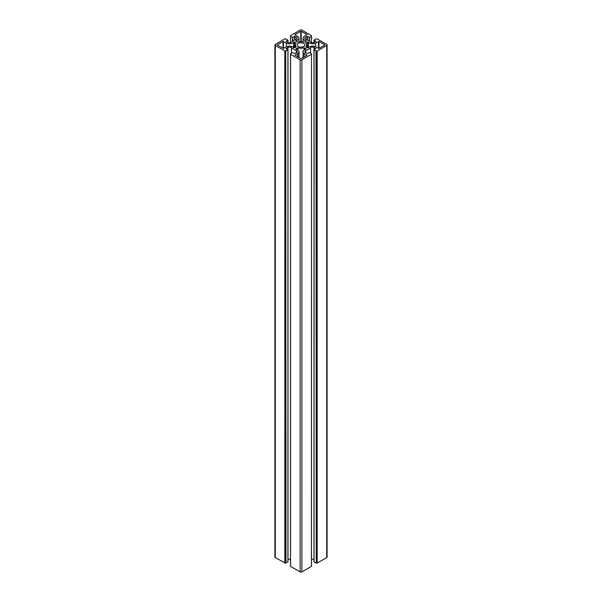 <?xml version="1.0" encoding="UTF-8"?>
<svg xmlns="http://www.w3.org/2000/svg" width="602" height="602" viewBox="0 0 602 602"><rect width="100%" height="100%" fill="white"/><g stroke="black" fill="none" stroke-linecap="round" stroke-linejoin="round"><path stroke-width="0.9" d="M286.364 46.745A4.703 2.717 180 0 1 292.692 46.911A4.703 2.717 180 0 1 293.678 47.746A8.782 5.072 0 0 0 293.942 47.964L296.259 46.715A5.644 3.258 180 0 1 295.356 44.954A5.644 3.258 180 0 1 296.259 43.186L293.942 41.937A8.782 5.072 0 0 0 293.678 42.155A4.703 2.717 180 0 1 286.364 43.156L283.038 41.493L277.183 44.954L283.482 48.408L286.364 46.745L286.364 43.156M295.778 41.169L297.937 42.215A5.644 3.258 0 0 1 304.063 42.215L306.222 41.169M297.599 49.748A4.703 2.717 0 0 0 296.161 49.176A8.782 5.072 180 0 1 295.778 49.025L297.937 47.686A5.644 3.258 0 0 0 304.063 47.686L306.222 49.025A8.782 5.072 180 0 1 305.839 49.176A4.703 2.717 0 0 0 303.024 51.667A4.703 2.717 0 0 0 304.108 53.397L307.08 55.188L301.218 58.65L294.92 55.188L297.892 53.397A4.703 2.717 0 0 0 298.976 51.667A4.703 2.717 0 0 0 297.599 49.748M308.058 47.964L307.584 47.987L307.584 41.914L308.058 41.937L308.058 47.964A8.782 5.072 0 0 0 308.322 47.746A4.703 2.717 180 0 1 315.636 46.745L318.518 48.408L318.518 41.493L315.636 43.156A4.703 2.717 180 0 1 308.322 42.155A8.782 5.072 0 0 0 308.058 41.937M298.336 46.489A3.762 2.175 180 0 1 297.237 44.954A3.762 2.175 180 0 1 299.563 42.945A3.762 2.175 180 0 1 303.664 43.412A3.762 2.175 180 0 1 304.762 44.954A3.762 2.175 180 0 1 302.437 46.956A3.762 2.175 180 0 1 298.336 46.489M311.445 566.226L311.497 53.691L309.496 52.494L307.434 53.525L305.214 52.502A2.897 1.671 0 0 1 304.823 51.667A2.897 1.671 0 0 1 305.673 50.485A10.663 6.155 0 0 0 310.579 47.648A2.897 1.671 180 0 1 314.086 47.385L315.952 48.536L314.063 49.853L316.012 50.982L317.164 50.982L326.72 45.466A1.257 0.722 0 0 0 327.089 44.954A1.257 0.722 0 0 0 326.72 44.435L317.164 38.919L316.012 38.919L314.063 40.048L315.952 41.365L314.086 42.516A2.897 1.671 180 0 1 310.579 42.253A10.663 6.155 0 0 0 308.54 40.597A10.663 6.155 0 0 0 305.673 39.416A2.897 1.671 0 0 1 304.823 38.235A2.897 1.671 0 0 1 305.214 37.399L305.214 39.07M290.555 53.774L292.504 52.494L294.566 53.525L296.786 52.502A2.897 1.671 0 0 0 297.177 51.667A2.897 1.671 0 0 0 296.327 50.485A10.663 6.155 180 0 1 291.421 47.648L291.421 53.119M290.555 54.127L290.555 566.226M311.445 54.285L301.888 59.801A1.257 0.722 180 0 1 300.112 59.801L290.555 54.285M286.146 41.493L287.914 42.516A2.897 1.671 180 0 0 291.421 42.253A10.663 6.155 180 0 1 296.327 39.416A2.897 1.671 0 0 0 297.177 38.235A2.897 1.671 0 0 0 296.786 37.399L294.566 36.376L292.504 37.407L290.555 36.286L290.503 35.691L300.112 30.1A1.257 0.722 180 0 1 301.888 30.1L311.497 35.691L311.445 36.286L309.496 37.407L307.434 36.376L305.214 37.399M286.146 41.237L287.937 40.199L287.937 42.524M274.911 44.954L274.911 557.046A1.257 0.722 0 0 0 275.28 557.565L285.1 563.081L285.1 50.982L275.28 45.466A1.257 0.722 0 0 1 274.911 44.954A1.257 0.722 0 0 1 275.28 44.435L284.836 38.919L285.988 38.919L287.937 40.199M285.1 50.982L285.724 50.982L285.724 563.081L287.937 561.801M285.988 563.081L285.724 50.982M285.988 50.982L287.937 49.853L287.937 561.952M286.146 48.664L287.937 49.853M286.146 48.408L287.914 47.385A2.897 1.671 180 0 1 291.421 47.648M324.726 44.819L318.962 41.493L318.962 48.408L324.726 45.082M318.962 48.408L318.518 48.408M307.584 41.914L305.741 43.186A5.644 3.258 180 0 1 306.644 44.954A5.644 3.258 180 0 1 305.741 46.715L307.584 47.987M318.518 41.493L318.962 41.493M301.218 41.696L301.218 31.251L306.99 34.585M306.99 34.841L304.108 36.504A4.703 2.717 0 0 0 303.024 38.235A4.703 2.717 0 0 0 305.839 40.725A8.782 5.072 180 0 1 306.222 40.876M295.778 40.876A8.782 5.072 180 0 1 296.161 40.725A4.703 2.717 0 0 0 298.976 38.235A4.703 2.717 0 0 0 297.892 36.504L295.01 34.841M295.01 34.585L300.782 31.251L300.782 41.696M301.218 31.251L300.782 31.251M287.997 559.454A2.897 1.671 180 0 1 290.503 559.393M285.1 563.081L285.724 563.081M317.164 50.982L317.164 563.081L326.72 557.565A1.257 0.722 0 0 0 327.089 557.046L327.089 44.954M317.164 563.081L316.9 50.982M316.276 50.982L316.276 563.081L316.9 563.081M316.276 563.081L316.012 50.982M314.063 49.853L314.063 561.952L316.012 563.081M311.497 559.393A2.897 1.671 180 0 1 314.003 559.454M311.445 566.384L301.888 571.9A1.257 0.722 180 0 1 300.112 571.9L290.555 566.384M310.579 47.648L310.579 53.119M305.673 50.485L305.673 52.773M314.086 47.385L314.086 49.688M316.592 50.801L316.592 562.9M315.636 43.156L315.636 46.745M308.322 42.155L308.322 47.746M296.327 50.485L296.327 52.773M304.108 53.397L304.108 56.987M297.892 53.397L297.892 56.987M296.786 37.399L296.786 39.07M305.839 40.725L305.839 41.387M296.161 40.725L296.161 41.387M287.914 47.385L287.914 49.688M285.408 50.801L285.408 562.9M293.678 42.155L293.678 47.746M326.72 45.466L326.72 557.565M314.063 40.199L314.063 42.524M301.888 59.801L301.888 571.9M300.112 59.801L300.112 571.9M304.454 47.716L304.454 49.718M297.937 47.686L297.937 49.966M304.063 49.966L304.063 47.686M297.546 49.718L297.546 47.716M311.445 36.286L311.445 42.599M309.496 41.229L309.496 37.407M309.225 37.407L309.225 41.034M307.434 40.041L307.434 36.376M306.99 36.376L306.99 39.86M295.01 39.86L295.01 36.376M292.775 41.034L292.775 37.407M294.566 36.376L294.566 40.041M290.555 42.599L290.555 36.286M292.504 37.407L292.504 41.229M275.28 45.466L275.28 557.565M284.836 50.982L284.836 563.081M283.038 41.493L283.038 48.408M283.482 48.408L283.482 41.493M293.942 41.937L293.942 47.964M294.416 47.987L294.416 41.914M306.644 44.954L306.644 47.445M314.003 40.123L314.003 42.546M314.003 49.778L314.003 561.877M303.024 51.667L303.024 57.611M298.976 51.667L298.976 57.611M311.497 53.691L311.497 566.309M290.503 53.691L290.503 566.309M303.024 38.235L303.024 41.907M298.976 38.235L298.976 41.907M290.503 35.691L290.503 42.607M311.497 35.691L311.497 42.607M295.356 44.954L295.356 47.445M287.997 49.778L287.997 561.877M287.997 40.123L287.997 42.546"/></g></svg>
